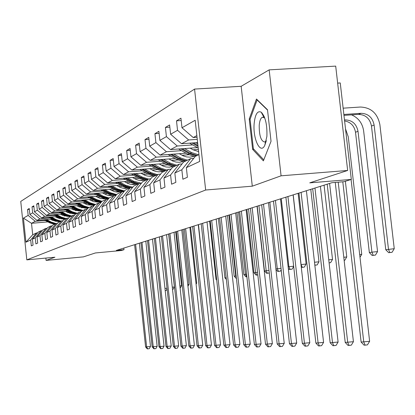 <?xml version="1.0" encoding="UTF-8"?>
<svg xmlns="http://www.w3.org/2000/svg" width="415" height="415" viewBox="0 0 415 415"><rect width="100%" height="100%" fill="white"/><g stroke="black" fill="none" stroke-linecap="round" stroke-linejoin="round"><path stroke-width="0.62" d="M194.568 89.075L20.75 201.415L26.819 259.868L205.658 190.013L194.568 89.075L241.162 86.294L252.289 186.179L281.08 175.815L269.169 69.86L241.162 86.294M269.169 69.86L335.699 66.115L347.656 170.461L309.746 182.859L351.308 179.43L340.248 82.948L337.649 83.109M263.836 117.123L264.028 116.153M45.858 258.078L46.101 260.402L83.405 256.88L95.372 252.963L121.32 250.53L123.986 249.706L123.81 248.071M281.08 175.815L347.656 170.461M47.938 221.885L31.509 223.301L32.702 234.755L36.447 232.95L30.71 239.984L31.327 245.893L33.06 245.13L32.443 239.18L35.265 237.868L35.892 243.885L37.692 243.091L37.059 237.032L39.985 235.673L40.629 241.8L42.496 240.98L41.853 234.807L44.893 233.396L45.541 239.642L47.486 238.786L46.828 232.499L49.987 231.031L50.651 237.396L52.669 236.503L52 230.092L55.283 228.566L55.963 235.056L58.059 234.133L57.374 227.596L60.792 226.009L61.487 232.628L63.671 231.669L62.971 224.992L66.53 223.343L67.24 230.097L69.518 229.096L68.797 222.284L72.506 220.562L73.237 227.462L75.608 226.419L74.876 219.462L78.746 217.662L79.488 224.712L81.968 223.623L81.216 216.516L85.257 214.638L86.019 221.838L88.608 220.702L87.84 213.44L92.063 211.474L92.841 218.84L95.549 217.647L94.76 210.218L99.18 208.169L99.979 215.696L102.816 214.451L102.007 206.852L106.634 204.704L107.454 212.413L110.426 211.105L109.596 203.329L114.447 201.073L115.287 208.968L118.405 207.593L117.554 199.631L122.648 197.26L123.514 205.347L126.783 203.91L125.911 195.745L131.259 193.26L132.152 201.55L135.591 200.035L134.693 191.663L140.327 189.048L141.24 197.55L144.866 195.958L143.938 187.367L149.872 184.608L150.816 193.343L154.639 191.663L153.685 182.839L159.946 179.928L160.916 188.898L164.952 187.124L163.966 178.061L170.586 174.985L171.587 184.203L175.856 182.33L174.84 173.008L181.843 169.751L182.88 179.239L187.398 177.252L186.351 167.655L199.688 161.456L195.169 120.257L181.988 127.763L180.945 118.197L176.505 120.843L181.199 120.532M30.71 239.984L25.932 242.204L23.432 218.103L28.158 215.411L27.546 209.513L29.341 209.368M176.505 120.843L177.537 130.3L170.617 134.242L169.605 124.951L165.414 127.441L166.415 136.639L159.874 140.363L158.893 131.327L154.93 133.682L155.9 142.625L149.711 146.153L148.762 137.355L145.006 139.59L145.95 148.3L140.083 151.641L139.16 143.071L135.601 145.193L136.514 153.675L130.948 156.844L130.051 148.497L126.668 150.51L127.555 158.779L122.264 161.793L121.393 153.649L118.176 155.563L119.043 163.629L114.011 166.498L113.16 158.551L110.094 160.372L110.94 168.246L106.141 170.98L105.317 163.22L102.396 164.957L103.216 172.645L98.64 175.249L97.836 167.67L95.051 169.33L95.849 176.842L91.482 179.332L90.693 171.924L88.032 173.506L88.81 180.852L84.639 183.228L83.872 175.986L81.324 177.501L82.087 184.685L78.093 186.958L77.34 179.871L74.908 181.324L75.649 188.353L71.821 190.532L71.09 183.591L68.755 184.981L69.481 191.865L65.814 193.955L65.098 187.16L62.862 188.493L63.573 195.232L60.051 197.239L59.35 190.578L57.203 191.86L57.898 198.463L54.521 200.388L53.836 193.862L51.771 195.091L52.451 201.571L49.203 203.417L48.534 197.021L46.547 198.204L47.211 204.554L44.094 206.333L43.435 200.056L41.526 201.192L42.18 207.422L39.171 209.134L38.528 202.977L36.691 204.071L37.329 210.187L34.435 211.832L33.802 205.788L32.033 206.841L32.661 212.843L29.87 214.436L29.252 208.501L27.546 209.513M351.308 179.43L343.952 181.703L331.948 182.699L116.325 250.427L123.986 249.706M32.443 239.18L38.216 232.094L41.101 230.704L42.299 230.6M60.58 218.368L58.966 218.508M52.134 219.094L36.997 220.391L39.866 218.871L50.106 217.994M58.484 217.278L56.616 217.439M41.101 230.704L35.265 237.868M29.87 214.436L36.997 220.391M32.661 212.843L39.866 218.871M37.059 237.032L42.937 229.822L45.925 228.38L47.17 228.271M65.985 215.831L64.237 215.976M57.197 216.578L41.692 217.901L44.664 216.324L55.091 215.437M63.791 214.7L61.773 214.871M45.925 228.38L39.985 235.673M34.435 211.832L41.692 217.901M37.329 210.187L44.664 216.324M41.853 234.807L47.829 227.462L50.931 225.968L52.228 225.853M71.608 213.196L69.715 213.357M62.452 213.974L46.558 215.318L49.644 213.684L60.263 212.786M69.305 212.018L67.121 212.205M50.931 225.968L44.893 233.396M39.171 209.134L46.558 215.318M42.18 207.422L49.644 213.684M46.828 232.499L52.913 225.013L56.134 223.462L57.483 223.343M77.46 210.457L75.411 210.633M67.91 211.266L51.616 212.641L54.822 210.939L65.637 210.026M75.037 209.238L72.682 209.435M56.134 223.462L49.987 231.031M44.094 206.333L51.616 212.641M47.211 204.554L54.822 210.939M52 230.092L58.188 222.471L61.545 220.853L62.945 220.733M83.56 207.614L81.35 207.801M73.59 208.449L56.865 209.855L60.201 208.086L71.224 207.163M81.003 206.348L78.466 206.561M61.545 220.853L55.283 228.566M49.203 203.417L56.865 209.855M52.451 201.571L60.201 208.086M57.374 227.596L63.682 219.826L67.173 218.14L68.625 218.015M89.925 204.657L87.534 204.854M79.498 205.524L62.328 206.955L65.798 205.114L77.04 204.185M87.217 203.34L84.484 203.563M67.173 218.14L60.792 226.009M54.521 200.388L62.328 206.955M57.898 198.463L65.798 205.114M62.971 224.992L69.393 217.071L73.03 215.318L74.55 215.188M96.571 201.576L93.987 201.794M85.651 202.484L68.013 203.941L71.629 202.027L83.088 201.078M93.697 200.206L90.75 200.45M73.03 215.318L66.53 223.343M60.051 197.239L68.013 203.941M63.573 195.232L71.629 202.027M68.797 222.284L75.348 214.202L79.135 212.376L80.718 212.241M103.517 198.37L100.726 198.598M92.068 199.309L73.932 200.803L77.698 198.806L89.396 197.846M100.461 196.943L97.286 197.203M79.135 212.376L72.506 220.562M65.814 193.955L73.932 200.803M69.481 191.865L77.698 198.806M74.876 219.462L81.553 211.209L85.5 209.305L87.155 209.165M110.795 195.024L107.776 195.273M98.76 196.005L80.105 197.53L84.032 195.444L95.974 194.474M107.521 193.535L104.103 193.815M85.5 209.305L78.746 217.662M71.821 190.532L80.105 197.53M75.649 188.353L84.032 195.444M81.216 216.516L88.027 208.091L92.151 206.105L93.878 205.959M118.42 191.533L115.157 191.797M105.747 192.56L86.543 194.116L90.646 191.938L102.837 190.957M114.908 189.982L111.225 190.283M92.151 206.105L85.257 214.638M78.093 186.958L86.543 194.116M82.087 184.685L90.646 191.938M87.84 213.44L94.786 204.834L99.097 202.753L100.902 202.603M126.43 187.886L122.902 188.166M113.051 188.96L93.266 190.547L97.556 188.275L110.011 187.279M122.638 186.268L118.664 186.589M99.097 202.753L92.063 211.474M84.639 183.228L93.266 190.547M88.81 180.852L97.556 188.275M94.76 210.218L101.851 201.425L106.359 199.252L108.253 199.096M134.854 184.068L131.041 184.374M120.698 185.194L100.295 186.823L104.782 184.442L117.512 183.435M130.73 182.387L126.451 182.725M106.359 199.252L99.18 208.169M91.482 179.332L100.295 186.823M95.849 176.842L104.782 184.442M102.007 206.852L109.244 197.862L113.969 195.59L115.951 195.424M143.735 180.074L139.622 180.395M128.702 181.262L107.651 182.922L112.346 180.432L125.366 179.41M139.222 178.32L134.61 178.683M113.969 195.59L106.634 204.704M98.64 175.249L107.651 182.922M103.216 172.645L112.346 180.432M109.596 203.329L116.989 194.132L121.943 191.746L124.018 191.574M140.929 173.2L144.544 175.146L146.998 175.955L150.173 176.282L153.119 175.882L148.7 176.23M137.095 177.138L115.354 178.834L120.277 176.225L133.599 175.187M139.876 169.445L148.139 174.061L143.165 174.445M121.943 191.746L114.447 201.073M106.141 170.98L115.354 178.834M110.94 168.246L120.277 176.225M117.554 199.631L125.112 190.215L130.31 187.71L132.494 187.538M161.637 171.597L158.39 171.846M145.904 172.811L123.431 174.549L128.598 171.81L142.236 170.762M157.513 169.59L152.144 170M130.31 187.71L122.648 197.26M114.011 166.498L123.431 174.549M119.043 163.629L128.598 171.81M125.911 195.745L133.635 186.107L139.098 183.477L141.396 183.29M169.818 167.152L169.362 167.188M155.169 168.272L131.913 170.057L137.344 167.172L151.309 166.114M167.385 164.89L161.585 165.331M139.098 183.477L131.259 193.26M122.264 161.793L131.913 170.057M127.555 158.779L137.344 167.172M134.693 191.663L142.599 181.786L148.347 179.021L150.764 178.829M164.911 163.505L140.825 165.326L146.537 162.296L160.849 161.222M177.796 159.951L171.519 160.423M148.347 179.021L140.327 189.048M130.948 156.844L140.825 165.326M136.514 153.675L146.537 162.296M143.938 187.367L152.03 177.241L158.084 174.326L160.636 174.124M175.182 158.489L150.204 160.351L156.227 157.161L170.902 156.071M188.794 154.748L181.993 155.251M158.084 174.326L149.872 184.608M140.083 151.641L150.204 160.351M145.95 148.3L156.227 157.161M153.685 182.839L161.969 172.453L168.36 169.372L171.053 169.164M186.019 153.197L160.091 155.111L166.441 151.74L181.5 150.64M198.365 149.41L193.042 149.799M168.36 169.372L159.946 179.928M149.711 146.153L160.091 155.111M155.9 142.625L166.441 151.74M163.966 178.061L172.458 167.395L179.207 164.143L182.055 163.925M197.467 147.621L170.518 149.576L177.231 146.018L192.695 144.908M179.207 164.143L170.586 174.985M159.874 140.363L170.518 149.576M166.415 136.639L177.231 146.018M174.84 173.008L183.549 162.052L190.687 158.613L193.706 158.385M197.618 142.584L181.547 143.73L188.649 139.964L197.265 139.357M190.687 158.613L181.843 169.751M170.617 134.242L181.547 143.73M177.537 130.3L188.649 139.964M186.351 167.655L195.283 156.398L198.941 154.634M197.037 137.272L193.214 137.541L196.855 135.612M181.988 127.763L193.214 137.541M252.289 186.179L205.658 190.013M46.101 260.402L54.915 257.227L26.819 259.868M36.447 232.95L37.609 232.846M56.238 221.169L55.102 221.268M53.379 219.763L51.652 219.914M45.297 220.458L35.239 221.325L31.509 223.301L23.432 218.103M32.702 234.755L25.932 242.204M28.158 215.411L35.239 221.325M165.414 127.441L169.844 127.146M154.93 133.682L159.121 133.397M145.006 139.59L148.975 139.316M135.601 145.193L139.362 144.923M126.668 150.51L130.237 150.251M118.176 155.563L121.574 155.314M110.094 160.372L113.326 160.133M102.396 164.957L105.477 164.724M95.051 169.33L97.987 169.107M88.032 173.506L90.838 173.294M81.324 177.501L84.006 177.293M74.908 181.324L77.475 181.122M68.755 184.981L71.219 184.789M62.862 188.493L65.222 188.306M57.203 191.86L59.47 191.678M51.771 195.091L53.945 194.915M46.547 198.204L48.638 198.033M41.526 201.192L43.539 201.026M36.691 204.071L38.626 203.91M32.033 206.841L33.9 206.691M256.465 99.019L249.239 118.996L252.626 149.348L263.385 160.88L271.037 141.282L267.499 109.747L256.465 99.019M262.041 112.953L261.865 113.43M253.871 149.255L252.626 149.348M250.214 118.929L249.239 118.996M342.795 181.801L361.128 342.074L369.625 341.312L351.074 179.503M345.363 181.267L363.763 342.017L365.107 345.14L364.048 345.161L361.128 342.074M369.625 341.312L367.451 344.86L365.107 345.14M343.962 115.37L358.508 114.384C365.594 114.665 369.915 118.555 371.477 126.051L385.763 249.742L394.25 248.694L379.881 124.619C377.536 113.337 371.036 107.475 360.376 107.034L343.138 108.175M343.859 114.462L361.097 113.3C368.209 113.586 372.551 117.492 374.117 125.024L388.482 249.27L389.773 252.512L388.684 252.699L392.076 252.284L389.773 252.512M392.076 252.284L394.25 248.694M385.763 249.742L388.684 252.699M254.162 123.463C252.699 138.62 260.293 154.816 264.723 145.478L266.887 136.452C267.291 124.692 265.393 116.605 261.196 112.185C257.518 110.437 255.173 114.198 254.162 123.463M264.905 118.394L264.08 117.575L262.275 117.284C260.646 118.166 259.624 120.822 259.214 125.257C259.162 135.85 261.056 141.442 264.894 142.034L266.311 140.633M263.888 117.175L264.07 116.247M263.784 159.858L253.363 148.715L250.084 119.297L257.098 99.948L267.54 110.105M257.399 99.927L257.098 99.948M327.196 184.193L345.218 342.432L353.43 341.69L335.253 182.424M329.598 183.44L347.708 342.38L349.041 345.42L348.04 345.436L345.218 342.432M353.43 341.69L351.329 345.14L349.041 345.42M312.692 188.747L330.153 342.774L338.106 342.053L320.396 186.33M314.964 188.031L332.514 342.723L333.836 345.679L332.892 345.695L330.153 342.774M338.106 342.053L336.072 345.41L333.836 345.679M189.614 143.154L198.22 148.046M195.901 142.703L197.748 143.756M191.989 142.983L198.038 146.422M197.929 145.395L193.499 142.874M344.492 119.961L345.311 119.904C352.257 120.168 356.49 123.966 358.01 131.296L371.918 252.164L377.551 251.604L363.639 130.891C362.425 123.172 358.389 117.824 351.531 114.856M344.606 120.952C350.67 122.031 354.306 125.802 355.515 132.266L369.35 252.611L371.918 252.164L373.204 255.313L372.172 255.49L375.451 255.09L373.204 255.313M375.451 255.09L377.551 251.604M369.35 252.611L372.172 255.49M178.585 148.99L187.974 154.307L195.128 156.595M184.53 148.56L191.548 152.538L198.546 154.826M190.143 148.15L192.939 149.737L198.609 151.625M180.836 148.829L189.323 153.638L196.29 155.91M197.161 155.49L190.184 153.213L182.263 148.726M359.681 254.561L361.745 254.354L348.263 136.831L345.508 128.847M359.992 257.279L361.745 254.354M298.94 193.068L315.882 343.096L323.581 342.396L306.405 190.724M301.098 192.389L318.118 343.049L319.431 345.928L318.533 345.944L315.882 343.096M323.581 342.396L321.609 345.664L319.431 345.928M285.888 197.167L302.333 343.402L309.798 342.723L293.125 194.894M287.932 196.523L304.46 343.355L305.756 346.162L304.901 346.177L302.333 343.402M309.798 342.723L307.889 345.908L305.756 346.162M273.475 201.068L289.457 343.698L296.699 343.029L280.499 198.858M275.425 200.455L291.475 343.651L292.762 346.385L291.952 346.401L289.457 343.698M296.699 343.029L294.847 346.136L292.762 346.385M168.142 154.515L177.221 159.64L183.995 161.834M173.771 154.1L180.608 157.959L187.435 160.18M179.244 153.7L183.248 155.884L186.631 156.932L190.122 157.14L193.758 156.403M170.269 154.359L178.502 159.002L185.298 161.212M186.122 160.812L179.316 158.603L171.623 154.261M344.149 260.376L344.787 260.267L344.144 260.335M343.796 257.264L346.753 256.963L338.209 182.18M344.787 260.267L346.753 256.963M182.797 161.663L179.524 162.291L176.121 162.094L172.816 161.077L168.915 158.955M158.234 159.754L167.027 164.693L173.636 166.83M163.577 159.355L170.238 163.1L176.899 165.258M160.252 159.604L168.241 164.091L174.871 166.233M175.654 165.855L169.009 163.712L161.534 159.505M329.105 262.871L330.61 262.664L329.1 262.814M328.763 259.821L332.519 259.442L324.068 185.173M330.61 262.664L332.519 259.442M148.824 164.724L157.342 169.496L163.8 171.571M153.898 164.34L160.392 167.982L166.897 170.077M159.111 163.946L162.913 166.005L166.14 166.996L169.465 167.183L172.407 166.648M150.744 164.579L158.499 168.921L164.973 171.006M165.715 170.648L159.23 168.563L151.957 164.485M314.85 265.226L317.138 264.936L314.845 265.185M314.513 262.249L318.985 261.803L310.778 189.349M317.138 264.936L318.985 261.803M315.078 265.144L314.757 264.407M261.663 204.777L277.204 343.973L284.233 343.324L268.484 202.634M263.515 204.196L279.129 343.931L280.395 346.598L279.627 346.613L277.204 343.973M284.233 343.324L282.439 346.354L280.395 346.598M141.697 169.304L149.234 173.517L148.139 174.061L154.447 176.079M144.695 169.076L151.039 172.619L157.394 174.658M149.794 168.687L153.503 170.69L156.009 171.519L159.256 171.857L162.524 171.379M149.234 173.517L155.563 175.54M156.268 175.197L149.929 173.169L142.853 169.216M300.989 264.568L306.104 264.044L298.12 193.323M293.213 194.868L301.067 264.552L302.296 267.307L301.498 267.442L304.309 267.104L302.296 267.307M304.309 267.104L306.104 264.044M250.406 208.309L265.527 344.237L272.365 343.604L257.035 206.229M252.175 207.754L267.364 344.196L268.619 346.8L267.882 346.815L265.527 344.237M272.365 343.604L270.616 346.567L268.619 346.8M131.353 173.937L139.373 178.403L145.541 180.369M135.944 173.584L142.138 177.034L148.363 179.015M133.091 173.802L140.42 177.885L146.604 179.856M147.278 179.534L141.079 177.558L134.19 173.719M288.14 266.814L293.649 266.202M281.251 198.624L288.892 266.679L290.111 269.366L289.348 269.496L292.082 269.169L290.111 269.366M292.082 269.169L293.675 266.435M288.321 268.412L289.348 269.496M239.663 211.686L254.39 344.492L261.04 343.874L246.116 209.658M241.348 211.157L256.143 344.45L257.383 346.992L256.683 347.007L254.39 344.492M261.04 343.874L259.344 346.764L257.383 346.992M123.224 178.222L131.021 182.548L137.054 184.462M127.602 177.879L133.656 181.241L141.427 183.254M132.478 177.496L136.011 179.394L138.408 180.183L141.515 180.499L144.161 180.162M124.879 178.092L132.017 182.05L138.065 183.975M138.709 183.663L132.65 181.739L125.932 178.009M275.913 268.951L281.012 268.334M269.833 202.209L277.277 268.713L278.481 271.337L277.754 271.457L280.41 271.14L278.481 271.337M280.41 271.14L281.178 269.823M275.985 269.579L277.754 271.457M229.407 214.908L243.755 344.73L250.229 344.128L235.684 212.937M231.02 214.399L245.431 344.694L246.66 347.179L245.986 347.189L243.755 344.73M250.229 344.128L248.575 346.95L246.66 347.179M115.469 182.304L123.047 186.501L128.956 188.363M119.645 181.972L125.563 185.251L132.753 187.212M124.417 181.599L127.872 183.446L130.217 184.213L132.644 184.519L135.617 184.239M142.091 180.473L142.345 180.183M117.051 182.18L124.002 186.029L129.921 187.896M131.083 187.647L124.604 185.728L118.052 182.102M141.484 180.499L141.691 180.235M257.227 206.167L264.454 270.954L268.982 270.367M258.934 205.632L266.186 270.653L267.374 273.215L266.679 273.329L269.268 273.018L267.374 273.215M264.454 270.954L266.679 273.329M219.597 217.989L233.593 344.958L239.896 344.372L225.713 216.065M221.138 217.501L235.191 344.922L236.405 347.355L235.767 347.365L233.593 344.958M239.896 344.372L238.288 347.132L236.405 347.355M132.395 184.509L132.577 184.25M108.061 186.2L115.432 190.272L121.216 192.093M112.05 185.884L117.839 189.084L124.5 190.978M116.724 185.51L120.096 187.315L122.394 188.062L124.775 188.358L127.457 188.135M133.941 184.488L134.268 184.115M109.57 186.081L116.345 189.821L122.622 191.689M133.241 184.198L132.992 184.525M124.127 191.445L116.921 189.536L110.525 186.008M133.36 184.519L133.646 184.167M246.878 209.419L253.923 272.795L257.523 272.307M248.507 208.906L255.578 272.505L256.755 275.01L256.091 275.124L257.819 274.948M257.814 274.901L256.755 275.01M253.923 272.795L256.091 275.124M210.213 220.936L223.867 345.181L230.009 344.606L216.174 219.063M211.686 220.474L225.397 345.145L226.6 347.526L225.983 347.537L223.867 345.181M230.009 344.606L228.442 347.308L226.6 347.526M124.682 188.358L124.931 188.005M100.975 189.93L108.154 193.883L113.819 195.657M104.788 189.624L110.452 192.742L116.636 194.573M109.363 189.256L114.343 191.606L116.662 192.005L119.66 191.849M126.15 188.322L126.518 187.907M102.417 189.816L109.026 193.452L116.044 195.309M125.563 187.954L125.247 188.363M116.267 195.029L109.576 193.177L103.335 189.738M125.6 188.353L125.953 187.922M236.97 212.532L243.844 274.559L246.593 274.159M238.526 212.044L245.426 274.279L246.593 276.727L245.955 276.836L246.878 276.743M246.873 276.701L246.593 276.727M243.844 274.559L245.955 276.836M201.218 223.758L214.55 345.389L220.541 344.829L207.038 221.932M202.634 223.317L216.018 345.358L217.206 347.687L216.614 347.697L214.55 345.389M220.541 344.829L219.011 347.474L217.206 347.687M117.3 192.036L117.611 191.6M94.189 193.494L101.182 197.338L107.755 199.138M97.841 193.198L103.387 196.248L109.129 198.012M102.323 192.835L107.153 195.117L109.389 195.512L112.195 195.403M118.7 191.984L118.97 191.689M95.569 193.385L102.017 196.928L108.548 198.728M118.218 191.548L117.839 192.031M108.766 198.458L102.547 196.663L96.446 193.312M118.176 192.021L118.55 191.569M227.472 215.515L234.185 276.245L236.151 275.933M228.966 215.043L235.704 275.98L236.291 277.199M234.185 276.245L236.249 278.481M192.602 226.466L205.622 345.591L211.468 345.041L198.277 224.686M193.955 226.04L207.028 345.56L208.2 347.843L207.635 347.848L205.622 345.591M211.468 345.041L209.974 347.63L208.2 347.843M110.234 195.548L110.603 195.04M87.684 196.912L94.506 200.647L101.058 202.411M91.186 196.627L96.617 199.605L102.095 201.311M95.58 196.264L100.238 198.474L105.047 198.801M89.012 196.803L95.305 200.253L101.39 202.001M111.085 195.117L110.748 195.543M101.602 201.732L95.813 200.004L89.853 196.736M111.064 195.527L111.35 195.195M218.368 218.373L224.92 277.863L226.175 277.645M224.92 277.863L226.372 279.44M184.327 229.064L197.052 345.788L202.759 345.249L189.868 227.327M185.63 228.655L198.401 345.757L199.563 347.988L199.024 347.998L197.052 345.788M202.759 345.249L201.306 347.786L199.563 347.988M103.454 198.915L103.792 198.463M81.449 200.186L88.105 203.822L94.221 205.534M84.805 199.906L90.128 202.821L95.497 204.486M89.116 199.553L93.608 201.69L98.194 202.053M82.72 200.082L88.872 203.443L94.542 205.135M104.207 198.588L103.942 198.904M94.755 204.87L89.355 203.205L83.529 200.014M209.627 221.117L216.033 279.42L216.63 279.316M216.033 279.42L216.723 280.172M176.38 231.56L188.825 345.97L194.402 345.446L181.796 229.858M177.636 231.171L190.122 345.944L191.268 348.133L190.75 348.138L188.825 345.97M194.402 345.446L192.98 347.931L191.268 348.133M96.949 202.141L97.219 201.794M75.468 203.324L81.963 206.872L87.674 208.527M78.689 203.06L83.903 205.907L89.173 207.536M82.917 202.707L87.249 204.777L91.622 205.176M76.687 203.226L82.694 206.504L87.99 208.133M88.416 207.899L83.161 206.276L77.46 203.158M168.744 233.961L180.919 346.151L186.366 345.633L174.041 232.296M169.948 233.583L182.164 346.12L183.3 348.268L182.797 348.278L180.919 346.151M186.366 345.633L184.981 348.071L183.3 348.268M69.715 206.343L76.059 209.798L81.397 211.401M72.812 206.084L77.927 208.87L83.093 210.467M76.962 205.736L78.969 206.831L85.308 208.169M70.887 206.245L76.765 209.445L81.916 211.033M82.372 210.815L77.216 209.222L71.629 206.182M204.533 281.718L198.479 224.619M204.564 281.998L204.73 281.697M161.399 236.265L173.314 346.323L178.642 345.814L166.576 234.641M162.556 235.902L174.513 346.297L175.633 348.403L175.151 348.408L173.314 346.323M178.642 345.814L177.283 348.206L175.633 348.403M64.185 209.238L70.384 212.61L75.431 214.161M67.163 208.989L72.179 211.717L77.252 213.279M71.235 208.646L73.206 209.72L79.239 211.043M65.311 209.144L71.064 212.273L76.121 213.829M76.557 213.616L71.494 212.06L66.027 209.087M195.979 283.17L196.715 283.092L190.599 227.098M196.093 284.197L196.715 283.092M154.328 238.49L165.995 346.489L171.208 345.991L159.391 236.898M155.443 238.137L167.152 346.463L168.257 348.527L167.795 348.533L165.995 346.489M171.208 345.991L169.88 348.341L168.257 348.527M58.868 212.029L64.927 215.318L69.881 216.832M61.731 211.785L66.654 214.462L71.639 215.987M65.731 211.448L67.661 212.496L73.403 213.803M59.952 211.935L65.58 214.991L70.545 216.516M70.965 216.314L65.995 214.788L60.637 211.878M187.767 284.56L188.996 284.436L183.005 229.479M187.954 286.288L188.996 284.436M147.517 240.627L158.945 346.65L164.044 346.162L152.476 239.071M148.591 240.29L160.055 346.624L161.15 348.652L160.704 348.657L158.945 346.65M164.044 346.162L162.747 348.465L161.15 348.652M53.742 214.711L59.672 217.922L64.538 219.411M56.502 214.477L61.337 217.097L66.229 218.596M60.429 214.145L62.323 215.172L67.785 216.454M54.79 214.622L60.305 217.61L65.181 219.099M65.586 218.907L60.704 217.413L55.449 214.565M179.877 285.904L181.557 285.733L175.69 231.778M180.26 288.052L181.557 285.733M140.95 242.692L152.149 346.8L157.145 346.323L145.805 241.167M141.987 242.365L153.223 346.779L154.302 348.766L153.872 348.776L152.149 346.8M157.145 346.323L155.874 348.584L154.302 348.766M48.809 217.294L54.609 220.432L59.392 221.89M51.465 217.066L56.212 219.639L61.021 221.107M55.325 216.739L57.187 217.745L62.369 219.011M49.816 217.211L55.216 220.132L60.009 221.594M60.403 221.403L55.6 219.94L50.454 217.154M172.521 289.348L173.117 289.255L172.516 289.317M172.287 287.196L174.393 286.978L168.64 233.993M173.117 289.255L174.393 286.978M134.616 244.679L145.598 346.95L150.489 346.483L139.373 243.185M135.617 244.368L146.63 346.924L147.699 348.88L147.284 348.885L145.598 346.95M150.489 346.483L149.244 348.704L147.699 348.88M44.052 219.784L49.733 222.85L54.432 224.282M46.61 219.566L51.273 222.082L56.004 223.524M50.407 219.239L52.233 220.225L57.156 221.47M45.022 219.701L50.314 222.559L55.024 223.996M55.403 223.815L50.687 222.378L45.634 219.649M165.206 290.552L166.228 290.422L165.206 290.526M164.978 288.441L167.027 288.228M166.228 290.422L167.095 288.866M361.097 113.3L358.508 114.384M374.117 125.024L371.477 126.051M345.311 119.904L344.523 120.231M358.01 131.296L355.515 132.266M189.323 153.638L187.974 154.307M191.548 152.538L190.184 153.213M178.502 159.002L177.221 159.64M180.608 157.959L179.316 158.603M168.241 164.091L167.027 164.693M170.238 163.1L169.009 163.712M158.499 168.921L157.342 169.496M160.392 167.982L159.23 168.563M151.039 172.619L149.929 173.169M140.42 177.885L139.373 178.403M142.138 177.034L141.079 177.558M132.017 182.05L131.021 182.548M133.656 181.241L132.65 181.739M124.002 186.029L123.047 186.501M125.563 185.251L124.604 185.728M116.345 189.821L115.432 190.272M117.839 189.084L116.921 189.536M109.026 193.452L108.154 193.883M110.452 192.742L109.576 193.177M102.017 196.928L101.182 197.338M103.387 196.248L102.547 196.663M95.305 200.253L94.506 200.647M96.617 199.605L95.813 200.004M88.872 203.443L88.105 203.822M90.128 202.821L89.355 203.205M82.694 206.504L81.963 206.872M83.903 205.907L83.161 206.276M76.765 209.445L76.059 209.798M77.927 208.87L77.216 209.222M71.064 212.273L70.384 212.61M72.179 211.717L71.494 212.06M65.58 214.991L64.927 215.318M66.654 214.462L65.995 214.788M60.305 217.61L59.672 217.922M61.337 217.097L60.704 217.413M55.216 220.132L54.609 220.432M56.212 219.639L55.6 219.94M50.314 222.559L49.733 222.85M51.273 222.082L50.687 222.378M266.202 141.157L264.723 145.478M264.443 117.139L263.867 117.175M263.349 117.212L262.275 117.284M264.08 117.575L261.196 112.185"/></g></svg>
